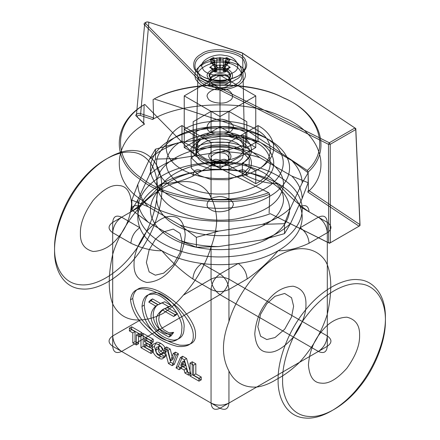 <?xml version="1.0" encoding="UTF-8"?>
<svg xmlns="http://www.w3.org/2000/svg" width="440" height="440" viewBox="0 0 440 440"><rect width="100%" height="100%" fill="white"/><g stroke="black" fill="none" stroke-linecap="round" stroke-linejoin="round"><path stroke-width="0.66" d="M164.489 308.583C161.315 311.097 159.615 313.082 159.39 314.529L158.769 319.506C159.132 323.334 160.776 326.733 163.713 329.703L168.773 332.756L173.657 332.393L171.155 335.797L159.313 328.961C151.41 321.409 151.536 309.078 157.916 304.788L150.997 300.795L152.597 298.909L160.457 303.446L164.632 301.763L171.331 305.63L167.101 307.445L177.397 313.385L175.89 315.166L164.489 308.583L162.25 309.875C153.142 317.768 156.794 320.898 158.268 326.722C161.255 332.624 165.638 334.945 171.419 333.685L168.916 337.09L157.08 330.253C149.457 320.777 148.989 312.719 155.683 306.081L148.764 302.088L150.364 300.195L158.219 304.733L160.457 303.446M154.385 346.374L156.062 342.562C157.185 341.963 158.708 342.227 160.639 343.338C163.994 345.279 165.891 348.111 166.32 351.841L162.657 349.932L160.573 346.082C159.027 345.191 158.257 346.038 158.257 348.629L158.884 352.061L160.655 353.859C161.882 354.563 162.635 354.211 162.927 352.803L166.32 354.948L164.439 357.61L160.617 356.615L156.118 352.253L154.385 346.374L152.152 347.666C152.306 343.591 154.385 342.579 158.4 344.63L160.639 343.338M211.057 197.621C214.495 204.171 216.387 211.794 216.728 220.49C216.387 228.8 214.495 237.683 211.057 247.137C205.293 265.166 196.048 281.177 183.321 295.18C176.853 302.885 170.104 308.963 163.075 313.418C155.375 317.471 147.829 319.644 140.437 319.941C127.705 320.634 118.459 315.298 112.695 303.925C108.086 291.643 108.086 275.138 112.695 254.408C118.371 233.926 137.484 202.549 161.876 188.821C186.274 174.378 205.387 183.684 211.057 197.621L211.057 165.589C217.019 162.805 222.981 162.805 228.943 165.589C228.371 159.693 225.39 157.971 220 160.43C214.61 157.971 211.629 159.693 211.057 165.589L192.852 176.099C193.424 170.203 196.405 168.482 201.795 170.94L220 160.43L238.205 170.94C243.595 168.482 246.576 170.203 247.148 176.099L228.943 165.589L228.943 279.169C222.981 276.381 217.019 276.381 211.057 279.169C211.629 285.725 214.61 290.884 220 294.657C225.39 290.884 228.371 285.725 228.943 279.169L327.305 335.957C326.733 342.513 323.752 347.672 318.362 351.445C323.752 353.898 326.733 352.182 327.305 346.28C332.129 342.837 332.129 339.4 327.305 335.957L327.305 222.376C332.129 225.819 332.129 229.262 327.305 232.705C326.733 226.149 323.752 220.985 318.362 217.217C323.752 214.759 326.733 216.48 327.305 222.376L309.1 211.865C308.528 205.97 305.547 204.248 300.157 206.707L318.362 217.217L300.157 227.728C305.547 231.495 308.528 236.66 309.1 243.216L327.305 232.705L327.305 264.732C331.914 277.019 331.914 293.524 327.305 314.248C321.541 332.277 312.296 348.293 299.563 362.296C292.171 369.468 284.625 375.084 276.925 379.148C269.896 383.587 263.148 386.227 256.68 387.052C243.953 387.75 234.707 382.41 228.943 371.041C221.628 357.192 221.628 340.687 228.943 321.519C234.614 301.037 253.726 269.66 278.124 255.931C302.517 241.489 321.629 250.8 327.305 264.732M144.579 124.08L143.693 123.624L136.351 116.144L144.579 124.08C112.228 142.323 110.611 180.637 141.389 199.771C167.415 221.128 232.667 228.168 270.298 213.686L329.478 243.293L328.647 242.787L330.368 242.748L329.478 243.293L359.959 225.671L360.019 224.675L359.062 226.21L307.775 192.049L308.435 190.311L360.019 224.675L355.812 128.562L355.751 129.558L354.855 128.035L329.324 142.774L198.847 77.489L145.662 23.491C145.299 22.286 146.163 21.791 148.247 22L241.775 52.701L355.812 128.562L242.589 53.136L148.247 22M198.847 77.489L197.852 78.963L328.499 144.331L329.324 142.774L330.22 144.298L328.499 144.331L328.647 242.787L270.298 213.686M140.036 115.346L140.663 113.652L153.577 117.92L152.576 119.466L140.036 115.346C137.951 115.137 137.088 115.638 137.451 116.842M210.37 62.832L214.874 61.804L214.627 64.433L214.874 62.409L210.37 62.832L214.627 64.433L215.518 69.839C216.441 70.934 216.326 71.401 215.16 71.231L213.087 70.95L210.788 67.441L209.732 67.43L213.191 69.427L213.912 69.245L210.788 67.441M220 68.392L219.478 65.065L220 67.535L220.523 65.065L220 67.535L220 72.424L224.945 72.083L226.089 69.245L226.809 69.427L230.269 67.43L229.213 67.441L226.089 69.245M229.631 62.832L225.126 62.409L225.374 64.433L225.126 61.804L229.631 62.832L225.374 64.433L224.483 69.839C223.559 69.35 223.674 68.448 224.84 67.122L226.914 65.241L229.213 60.412L230.269 59.571L226.809 57.569L226.089 58.608L229.213 60.412M220 57.277L220.523 59.147L220 61.331L219.478 59.147L220 57.277L220 67.249C218.631 68.09 217.443 67.799 216.447 66.385L215.056 64.103L213.912 58.608L213.191 57.569L209.732 59.571L210.788 60.412L213.912 58.608M195.822 363.847L195.822 373.896L201.229 377.014L201.229 379.874L192.264 374.699L192.264 361.79L195.822 363.847L193.589 365.134L193.589 375.188L195.822 373.896M193.589 375.188L198.996 378.307L198.996 381.161L190.031 375.986L190.031 363.083L192.264 361.79M190.031 375.986L192.264 374.699M190.031 363.083L193.589 365.134M198.996 381.161L201.229 379.874M198.996 378.307L201.229 377.014M193.259 336C193.6 343.717 188.37 347.204 177.568 346.456C165.545 343.486 155.084 337.447 146.19 328.339C136.95 319.457 131.72 309.936 130.499 299.767C131.72 291.011 136.95 287.524 146.19 289.317C155.084 290.477 165.545 296.516 177.568 307.434C188.37 319.159 193.6 328.68 193.259 336M130.499 299.767L132.732 298.48M195.492 334.714C195.839 342.43 190.608 345.911 179.806 345.164C167.778 342.199 157.322 336.16 148.423 327.047C139.183 318.17 133.953 308.644 132.732 298.48C133.953 289.718 139.183 286.236 148.423 288.024C157.322 289.19 167.778 295.229 179.806 306.141C190.608 317.867 195.839 327.393 195.492 334.714M183.981 328.064C186.368 315.656 164.472 289.877 154.181 292.974C148.33 292.848 145.019 296.895 144.249 305.124C145.019 314.243 148.33 322.118 154.181 328.746C159.814 335.638 166.436 339.46 174.048 340.214C180.884 339.13 184.195 335.082 183.981 328.064M144.249 305.124L142.01 306.416M181.742 329.357C184.129 316.949 162.234 291.165 151.943 294.267C146.097 294.14 142.786 298.188 142.01 306.416C142.786 315.535 146.097 323.411 151.943 330.039C157.575 336.93 164.197 340.752 171.809 341.506C178.651 340.423 181.962 336.375 181.742 329.357M131.648 326.793L141.95 332.739L141.95 335.594L138.584 333.652L138.584 343.706L135.031 341.649L135.031 331.601L131.648 329.648L131.648 326.793L129.41 328.081L139.717 334.032L141.95 332.739M139.717 334.032L139.717 336.886L136.351 334.945L136.351 344.993L132.792 342.942L132.792 332.893L135.031 331.601M132.792 342.942L135.031 341.649M132.792 332.893L129.41 330.935L131.648 329.648M129.41 330.935L129.41 328.081M136.351 344.993L138.584 343.706M136.351 334.945L138.584 333.652M139.717 336.886L141.95 335.594M150.364 300.195L152.597 298.909M158.219 304.733L164.632 301.763M162.393 303.05L169.097 306.922L171.331 305.63M169.097 306.922L164.868 308.737L167.101 307.445M164.868 308.737L175.159 314.677L177.397 313.385M175.159 314.677L173.652 316.459L175.89 315.166M148.764 302.088L150.997 300.795M155.683 306.081L157.916 304.788M157.08 330.253L159.313 328.961M168.916 337.09L171.155 335.797M171.419 333.685L173.657 332.393M173.652 316.459L162.25 309.875M158.4 344.63C161.761 346.566 163.653 349.404 164.082 353.133L160.424 351.219L158.34 347.375C156.794 346.484 156.019 347.331 156.019 349.921C156.062 352.754 156.86 354.497 158.422 355.146C159.643 355.856 160.402 355.504 160.688 354.09L164.082 356.241L166.32 354.948M160.688 354.09L162.927 352.803M164.082 356.241C163.477 359.233 161.573 359.788 158.384 357.907L160.617 356.615M158.384 357.907C154.462 355.504 152.383 352.088 152.152 347.666M164.082 353.133L166.32 351.841M158.422 355.146L160.655 353.859M156.019 349.921L158.257 348.629M158.34 347.375L160.573 346.082M160.424 351.219L162.657 349.932M144.524 339.576L144.524 341.764L149.606 344.696L149.606 347.435L144.524 344.504L144.524 346.858L150.986 350.587L150.986 353.447L140.948 347.65L140.948 334.741L150.986 340.538L150.986 343.31L144.524 339.576L146.757 338.289L146.757 340.472L151.839 343.409L151.839 346.148L146.757 343.211L146.757 345.565L153.219 349.3L153.219 352.154L143.181 346.357L143.181 333.454L153.219 339.245L153.219 342.018L146.757 338.289M150.986 343.31L153.219 342.018M144.524 341.764L146.757 340.472M149.606 344.696L151.839 343.409M149.606 347.435L151.839 346.148M144.524 344.504L146.757 343.211M144.524 346.858L146.757 345.565M150.986 340.538L153.219 339.245M140.948 334.741L143.181 333.454M140.948 347.65L143.181 346.357M150.986 353.447L153.219 352.154M150.986 350.587L153.219 349.3M185.537 365.536L184.288 360.806L183.013 364.078L185.537 365.536L183.304 366.828L182.05 362.093L184.288 360.806M182.661 356.246L186.593 358.518L190.889 373.901L187.176 371.756L186.34 368.693L182.193 366.3L181.335 368.385L178.266 366.614L182.661 356.246L180.428 357.533L184.36 359.805L186.593 358.518M182.05 362.093L180.774 365.37L183.304 366.828M180.774 365.37L183.013 364.078M184.36 359.805L188.65 375.194L184.938 373.049L184.102 369.985L179.955 367.593L179.102 369.677L181.335 368.385M179.955 367.593L182.193 366.3M179.102 369.677L176.033 367.906L178.266 366.614M176.033 367.906L180.428 357.533M184.102 369.985L186.34 368.693M184.938 373.049L187.176 371.756M188.65 375.194L190.889 373.901M172.117 365.646L168.448 363.528L164.34 348.249L168.009 350.367L170.599 360.822L173.294 353.419L176.264 355.13L172.117 365.646L174.35 364.353L170.681 362.236L166.573 346.957L170.242 349.074L172.832 359.53L175.527 352.127L178.497 353.843L174.35 364.353M176.264 355.13L178.497 353.843M168.448 363.528L170.681 362.236M164.34 348.249L166.573 346.957M173.294 353.419L175.527 352.127M170.599 360.822L172.832 359.53M168.009 350.367L170.242 349.074M130.9 243.216C141.757 248.336 152.081 250.855 161.876 250.773C171.677 262.169 182.001 271.568 192.852 278.982L211.057 289.493L211.057 403.068L112.695 346.28L112.695 232.705L130.9 243.216C131.472 236.66 134.453 231.495 139.843 227.728L121.638 217.217C116.248 220.985 113.267 226.149 112.695 232.705C107.872 229.262 107.872 225.819 112.695 222.376C113.267 216.48 116.248 214.759 121.638 217.217L139.843 206.707C134.453 204.248 131.472 205.97 130.9 211.865L112.695 222.376L112.695 254.408M264.71 188.821C252.466 196.389 227.733 202.191 203.638 198.27C178.624 192.929 163.719 184.327 158.928 172.458C152.796 160.793 158.252 149.039 175.291 137.192C192.764 126.841 219.208 124.729 236.363 127.749C253.836 130.086 274.912 139.546 281.072 153.56C287.87 167.475 277.816 181.753 264.71 188.821M269.181 196.565C283.597 188.788 294.657 173.08 287.183 157.779C280.401 142.362 257.224 131.956 238.002 129.382C219.131 126.06 190.036 128.387 170.819 139.777C151.09 150.871 147.065 167.668 152.818 178.563C157.273 189.662 175.302 203.044 201.999 206.96C228.509 211.272 255.712 204.886 269.181 196.565M197.648 150.101L184.234 142.357C200.332 131.219 239.668 131.219 255.767 142.357C275.061 151.652 275.061 174.367 255.767 183.656L242.352 175.912C254.414 170.104 254.414 155.909 242.352 150.101C232.293 143.138 207.708 143.138 197.648 150.101L197.648 137.192C207.708 130.234 232.293 130.234 242.352 137.192C254.414 143.006 254.414 157.201 242.352 163.009L255.767 170.753L255.767 183.656M198.764 175.269L191.312 168.135L190.988 158.521L199.595 150.282L212.229 146.256L226.65 146.097L241.236 150.744L249.288 159.165L249.013 167.497L242.039 174.79L227.772 179.757L211.118 179.57L198.764 175.269M269.181 237.864C255.712 246.191 228.509 252.577 201.999 248.259C175.302 244.343 157.273 230.962 152.818 219.863C147.065 208.967 151.09 192.17 170.819 181.077C190.036 169.686 219.131 167.365 238.002 170.681C257.224 173.256 280.401 183.667 287.183 199.078C294.657 214.385 283.597 230.087 269.181 237.864M54.577 248.193C54.082 265.309 62.519 283.536 80.284 284.763C97.779 286.682 119.323 271.139 131.697 255.079C144.573 239.729 157.674 212.179 157.405 188.821C157.674 165.16 144.573 152.735 131.697 152.246C119.323 150.48 97.779 159.808 80.284 181.935C62.519 203.676 54.082 231.644 54.577 248.193M54.577 250.773C54.06 233.508 62.865 204.325 81.4 181.632C99.66 158.548 122.139 148.814 135.053 150.656C148.484 151.168 162.156 164.131 161.876 188.821C162.156 213.191 148.484 241.945 135.053 257.961C122.139 274.714 99.66 290.939 81.4 288.937C62.865 287.65 54.06 268.637 54.577 250.773M80.404 233.277C80.124 243.298 84.392 249.365 93.198 251.477C103.004 251.026 111.529 246.103 118.784 236.704C126.319 227.706 130.581 216.716 131.577 203.737C130.581 191.901 126.319 185.834 118.784 185.537C111.529 184.514 103.004 189.437 93.198 200.305C84.392 212.591 80.124 223.581 80.404 233.277M278.124 379.836C277.602 397.7 286.413 416.719 304.948 418C323.208 420.002 345.686 403.783 358.6 387.024C372.031 371.008 385.704 342.254 385.424 317.884C385.704 293.194 372.031 280.231 358.6 279.719C345.686 277.877 323.208 287.611 304.948 310.695C286.413 333.388 277.602 362.571 278.124 379.836M282.596 379.836C282.095 363.292 290.538 335.324 308.303 313.577C325.798 291.451 347.341 282.128 359.716 283.894C372.587 284.383 385.693 296.802 385.424 320.469C385.693 343.822 372.587 371.377 359.716 386.727C347.341 402.782 325.798 418.33 308.303 416.411C290.538 415.179 282.095 396.957 282.596 379.836M359.596 335.379C359.876 345.076 355.608 356.065 346.803 368.352C336.996 379.22 328.471 384.142 321.216 383.125C313.682 382.822 309.419 376.756 308.423 364.925C309.419 351.94 313.682 340.951 321.216 331.952C328.471 322.553 336.996 317.631 346.803 317.18C355.608 319.291 359.876 325.358 359.596 335.379M112.695 346.28C113.267 352.182 116.248 353.898 121.638 351.445C116.248 347.672 113.267 342.513 112.695 335.957C107.872 339.4 107.872 342.837 112.695 346.28M112.695 303.925L112.695 335.957L140.437 319.941M211.057 289.493C211.629 282.937 214.61 277.772 220 274.005C225.39 277.772 228.371 282.937 228.943 289.493C222.981 292.276 217.019 292.276 211.057 289.493M183.321 295.18L211.057 279.169L211.057 247.137M256.68 387.052L228.943 403.068C228.371 408.969 225.39 410.691 220 408.232C214.61 410.691 211.629 408.969 211.057 403.068C217.019 405.856 222.981 405.856 228.943 403.068L228.943 371.041M228.943 321.519L228.943 289.493L247.148 278.982C246.576 272.426 243.595 267.262 238.205 263.494L220 274.005L201.795 263.494C196.405 267.262 193.424 272.426 192.852 278.982M121.638 351.445L220 408.232L318.362 351.445L220 294.657L121.638 351.445M327.305 314.248L327.305 346.28L299.563 362.296M309.1 211.865C298.243 204.457 287.92 195.052 278.124 183.656C289.223 190.146 296.566 197.824 300.157 206.707C302.874 213.714 302.874 220.721 300.157 227.728C296.566 236.605 289.223 244.288 278.124 250.773C287.92 250.855 298.243 248.336 309.1 243.216M192.852 176.099C182.001 181.22 171.677 183.744 161.876 183.656C173.113 177.249 186.417 173.008 201.795 170.94C213.934 169.367 226.066 169.367 238.205 170.94C253.583 173.008 266.888 177.249 278.124 183.656C268.323 183.744 258 181.22 247.148 176.099M247.148 278.982C258.005 271.562 268.329 262.158 278.124 250.773C266.888 257.18 253.583 261.421 238.205 263.494C226.066 265.062 213.934 265.062 201.795 263.494C186.417 261.421 173.113 257.18 161.876 250.773C150.777 244.288 143.435 236.605 139.843 227.728C137.126 220.721 137.126 213.714 139.843 206.707C143.435 197.824 150.777 190.146 161.876 183.656C152.081 195.052 141.757 204.457 130.9 211.865M182.155 241.83L180.092 233.393L173.212 229.108L163.581 231.913L155.326 239.431L149.138 249.887L146.388 262.477L149.138 271.898L155.326 275.198L163.581 273.185L173.212 264.875L180.092 252.648L182.155 241.83M293.612 306.18L291.55 316.998L284.675 329.225L275.044 337.535L266.788 339.554L260.596 336.248L257.846 326.832L260.596 314.237L266.788 303.782L275.044 296.269L284.675 293.458L291.55 297.743L293.612 306.18M134.057 264.253C133.776 254.556 138.045 243.568 146.85 231.281C156.651 220.413 165.181 215.49 172.436 216.513C179.965 216.81 184.234 222.877 185.229 234.713C184.234 247.693 179.965 258.682 172.436 267.68C165.181 277.079 156.651 282.002 146.85 282.452C138.045 280.341 133.776 274.274 134.057 264.253M305.943 304.403C306.224 294.388 301.956 288.321 293.15 286.204C283.349 286.655 274.819 291.583 267.564 300.977C260.035 309.975 255.767 320.964 254.771 333.949C255.767 345.78 260.035 351.846 267.564 352.149C274.819 353.166 283.349 348.243 293.15 337.375C301.956 325.094 306.224 314.1 305.943 304.403M210.76 209.644C215.815 213.846 231.88 211.36 232.623 206.261C236.396 201.63 224.637 194.843 216.618 197.021C207.785 197.45 203.484 206.723 210.76 209.644M210.76 132.204C203.484 129.283 207.785 120.01 216.618 119.581C224.637 117.403 236.396 124.19 232.623 128.821C231.88 133.92 215.815 136.406 210.76 132.204M211.057 111.38L228.943 111.38L228.943 132.033L211.057 132.033L211.057 111.38L193.177 121.704L193.177 152.68L193.177 121.704M228.943 132.033L246.824 142.357L246.824 121.704L228.943 111.38M246.824 121.704L246.824 142.357M246.824 152.68L228.943 163.009L228.943 142.357L211.057 142.357L211.057 163.009L228.943 163.009M211.057 163.009L193.177 152.68M193.177 142.357L211.057 132.033M203.236 157.201C212.41 164.824 241.555 160.314 242.902 151.063C245.201 146.691 243.155 142.28 236.764 137.841C229.075 134.151 221.441 132.968 213.862 134.299C206.156 135.333 200.563 138.562 197.098 143.979C195.41 149.666 197.456 154.077 203.236 157.201M193.177 132.033L211.057 142.357M228.943 142.357L246.824 132.033M203.236 162.36C197.456 159.236 195.41 154.831 197.098 149.138C200.563 143.726 206.156 140.498 213.862 139.458C221.441 138.133 229.075 139.315 236.764 143C243.155 147.444 245.201 151.85 242.902 156.228C241.555 165.473 212.41 169.983 203.236 162.36M198.764 164.945L211.118 169.246L227.772 169.433L242.039 164.461L249.013 157.168L249.288 148.841L241.236 140.421L226.65 135.773L212.229 135.933L199.595 139.959L190.988 148.192L191.312 157.812L198.764 164.945M242.352 163.009L242.352 175.912M184.234 142.357L184.234 129.448L197.648 137.192M184.234 129.448C200.332 118.311 239.668 118.311 255.767 129.448C275.061 138.743 275.061 161.458 255.767 170.753M278.124 243.029C262.207 252.863 230.054 260.414 198.726 255.31C167.178 250.685 145.871 234.867 140.602 221.755C133.804 208.879 138.562 189.03 161.876 175.912C184.591 162.454 218.972 159.709 241.274 163.631C263.989 166.672 291.385 178.976 299.398 197.186C308.231 215.276 295.163 233.838 278.124 243.029M144.793 104.39L144.111 104.764C112.162 123.068 110.787 161.095 141.389 180.153C167.321 201.394 232.034 208.511 269.682 194.271L268.697 192.72C231.512 206.641 167.921 199.562 142.368 178.656C112.255 159.88 113.476 122.496 144.793 104.39L195.932 156.31L197.852 78.963L144.568 24.86C142.56 23.573 146.812 21.12 148.874 22.369L140.663 113.652C138.6 112.404 134.343 114.857 136.351 116.144L144.568 24.86L145.662 23.491M144.111 104.764L143.693 123.596M269.132 213.004L269.682 194.271M307.23 170.472L308.127 172.073C332.794 150.337 320.463 112.976 283.673 98.005C250.668 80.338 184.806 81.13 153.104 99.578L154.237 98.939C185.603 80.856 250.349 80.151 282.876 97.537C319.088 112.288 331.348 149.001 307.23 170.472L244.162 128.458L242.589 53.136L241.775 52.701M308.127 172.073L308.435 190.311M307.775 192.049C332.86 170.319 320.666 132.649 283.679 117.623C250.536 99.853 184.179 100.788 152.576 119.466M153.577 117.893L153.104 99.578M202.114 55.627C211.904 47.492 242.996 52.305 244.431 62.172C246.879 66.836 244.701 71.538 237.886 76.274C229.68 80.212 221.535 81.472 213.455 80.053C205.233 78.947 199.271 75.504 195.569 69.729C193.771 63.657 195.954 58.96 202.114 55.627M201.223 54.076C194.75 57.574 192.462 62.513 194.348 68.888C198.231 74.949 204.49 78.568 213.125 79.728C221.612 81.213 230.164 79.893 238.777 75.757C245.933 70.785 248.226 65.846 245.652 60.951C244.145 50.589 211.497 45.54 201.223 54.076M202.114 64.916C195.954 68.25 193.771 72.952 195.569 79.024C199.271 84.799 205.233 88.242 213.455 89.347C221.535 90.761 229.68 89.502 237.886 85.569C244.701 80.828 246.879 76.131 244.431 71.462C242.996 61.595 211.904 56.788 202.114 64.916M359.959 225.671L330.368 242.748L330.22 144.298L355.751 129.558L359.959 225.671M154.237 98.939L244.162 128.458M194.293 132.677C205.86 124.669 234.141 124.669 245.707 132.677L258.005 125.576L258.005 141.064L245.707 148.165C234.141 140.157 205.86 140.157 194.293 148.165L181.995 141.064L181.995 125.576L194.293 132.677L194.293 148.165M245.707 132.677L245.707 148.165M181.995 125.576C170.082 131.802 160.496 146.135 170.346 159.396C179.619 172.794 203.951 179.014 220 178.547C236.049 179.014 260.381 172.794 269.654 159.396C279.505 146.135 269.918 131.802 258.005 125.576M220 168.168L255.767 147.521L220 126.868L184.234 147.521L220 168.168L220 116.545L255.767 95.892L220 75.246L184.234 95.892L220 116.545M255.767 147.521L255.767 95.892M184.234 147.521L184.234 95.892M220 126.868L220 75.246M228.943 101.057C224.048 105.122 208.505 102.718 207.785 97.785C204.132 93.302 215.512 86.735 223.273 88.842C231.82 89.254 235.983 98.23 228.943 101.057M181.995 141.064C170.082 147.29 160.496 161.623 170.346 174.884C179.619 188.281 203.951 194.502 220 194.035C236.049 194.502 260.381 188.281 269.654 174.884C279.505 161.623 269.918 147.29 258.005 141.064M228.943 80.404C235.983 77.578 231.82 68.607 223.273 68.189C215.512 66.083 204.132 72.655 207.785 77.132C208.505 82.066 224.048 84.469 228.943 80.404M268.697 192.72L195.932 156.31M218.647 246.598C204.941 246.433 192.088 244.442 180.076 240.631L196.378 247.264L218.647 246.598L262.262 239.85L284.532 233.629L290.499 223.548C283.404 230.318 273.994 235.752 262.262 239.85M291.852 176.099C298.458 183.029 301.906 190.454 302.187 198.363L308.154 182.732L291.852 176.099L259.925 157.663L243.623 145.475L221.353 151.696C235.059 151.861 247.913 153.846 259.925 157.663M149.501 174.746C156.596 167.976 166.007 162.541 177.738 158.444L155.469 159.115L149.501 174.746L137.814 199.925L131.846 210.007L148.148 222.195C141.543 215.259 138.094 207.84 137.814 199.925M290.499 208.06L284.532 223.691L262.262 224.362C273.994 220.264 283.404 214.83 290.499 208.06L302.187 182.875C301.906 174.966 298.458 167.541 291.852 160.611L308.154 172.799L302.187 182.875M221.353 136.208L243.623 135.537L259.925 142.175C247.913 138.358 235.059 136.373 221.353 136.208L177.738 142.956C166.007 147.054 156.596 152.488 149.501 159.258L155.469 149.177L177.738 142.956M196.378 237.331L180.076 225.143C192.088 228.954 204.941 230.945 218.647 231.11L196.378 237.331L196.378 247.264M148.148 206.707L131.846 200.073L137.814 184.437C138.094 192.352 141.543 199.771 148.148 206.707L180.076 225.143M180.076 240.631L148.148 222.195M131.846 200.073L131.846 210.007M175.291 209.473C162.184 202.4 152.13 188.122 158.928 174.207C165.088 160.198 186.164 150.733 203.638 148.396C220.792 145.376 247.236 147.488 264.71 157.845C281.749 169.691 287.205 181.445 281.072 193.105C276.281 204.974 261.377 213.582 236.363 218.917C212.267 222.844 187.534 217.036 175.291 209.473M218.647 231.11L262.262 224.362M291.852 160.611L259.925 142.175M149.501 159.258L137.814 184.437M175.291 224.961C187.534 232.524 212.267 238.332 236.363 234.405C261.377 229.07 276.281 220.462 281.072 208.593C287.205 196.933 281.749 185.18 264.71 173.333C247.236 162.976 220.792 160.864 203.638 163.884C186.164 166.221 165.088 175.687 158.928 189.695C152.13 203.61 162.184 217.888 175.291 224.961M177.738 158.444L221.353 151.696M302.187 198.363L290.499 223.548M155.469 149.177L155.469 159.115M243.623 135.537L243.623 145.475M308.154 172.799L308.154 182.732M284.532 233.629L284.532 223.691M227.546 79.602C223.416 83.028 210.298 80.999 209.693 76.835C206.613 73.057 216.216 67.513 222.761 69.294C229.972 69.641 233.486 77.215 227.546 79.602M227.101 79.855C232.689 77.616 229.383 70.488 222.596 70.163C216.441 68.486 207.405 73.706 210.304 77.259C210.876 81.175 223.212 83.083 227.101 79.855M235.648 84.276C227.084 91.394 199.881 87.18 198.622 78.551C192.236 70.708 212.152 59.213 225.726 62.904C240.68 63.624 247.973 79.332 235.648 84.276M227.101 83.639C223.212 86.862 210.876 84.953 210.304 81.037C207.405 77.484 216.441 72.264 222.596 73.942C229.383 74.267 232.689 81.395 227.101 83.639M227.827 160.463C223.542 164.021 209.941 161.915 209.314 157.597C206.118 153.676 216.073 147.928 222.865 149.776C230.34 150.134 233.987 157.988 227.827 160.463M226.177 161.414C231.044 159.462 228.168 153.257 222.261 152.972C216.898 151.514 209.038 156.057 211.558 159.148C212.058 162.558 222.799 164.219 226.177 161.414M227.827 85.954C223.542 89.513 209.941 87.406 209.314 83.094C206.118 79.172 216.073 73.425 222.865 75.267C230.34 75.63 233.987 83.484 227.827 85.954M229.213 67.441L226.914 70.95L224.945 72.083M226.089 58.608L224.945 64.103L226.914 65.241M210.788 60.412L213.087 65.241L215.056 64.103M213.912 69.245L215.056 72.083L213.087 70.95M232.689 72.831C225.742 78.595 203.687 75.185 202.67 68.184C197.489 61.831 213.637 52.509 224.642 55.495C236.77 56.084 242.677 68.822 232.689 72.831M235.51 79.701C247.726 74.8 240.504 59.23 225.676 58.515C212.218 54.857 192.478 66.253 198.809 74.025C200.057 82.583 227.024 86.752 235.51 79.701M220.523 65.065L223.025 65.329L226.809 69.427M213.191 69.427L216.975 65.329L219.478 65.065M214.874 62.409L214.632 63.976L209.732 67.43M209.732 59.571L214.632 60.484L214.874 61.804M219.478 59.147L216.975 59.131L213.191 57.569M226.809 57.569L223.025 59.131L220.523 59.147M225.126 61.804L225.368 60.484L230.269 59.571M230.269 67.43L225.368 63.976L225.126 62.409M216.975 65.329L216.381 71.973L220 72.424M214.632 60.484L215.072 67.04C216.31 68.382 216.458 69.311 215.518 69.839M214.632 63.976L215.072 71.22M216.975 59.131L216.381 66.286M223.025 65.329L223.619 71.973M225.368 63.976L224.928 71.22C223.691 71.423 223.542 70.967 224.483 69.839M226.914 70.95L224.928 71.22M225.368 60.484L224.928 67.04M223.025 59.131L223.619 66.286C222.635 67.771 221.43 68.096 220 67.249M224.945 64.103L223.619 66.286M215.056 72.083L216.381 71.973M213.087 65.241L215.072 67.04"/></g></svg>
